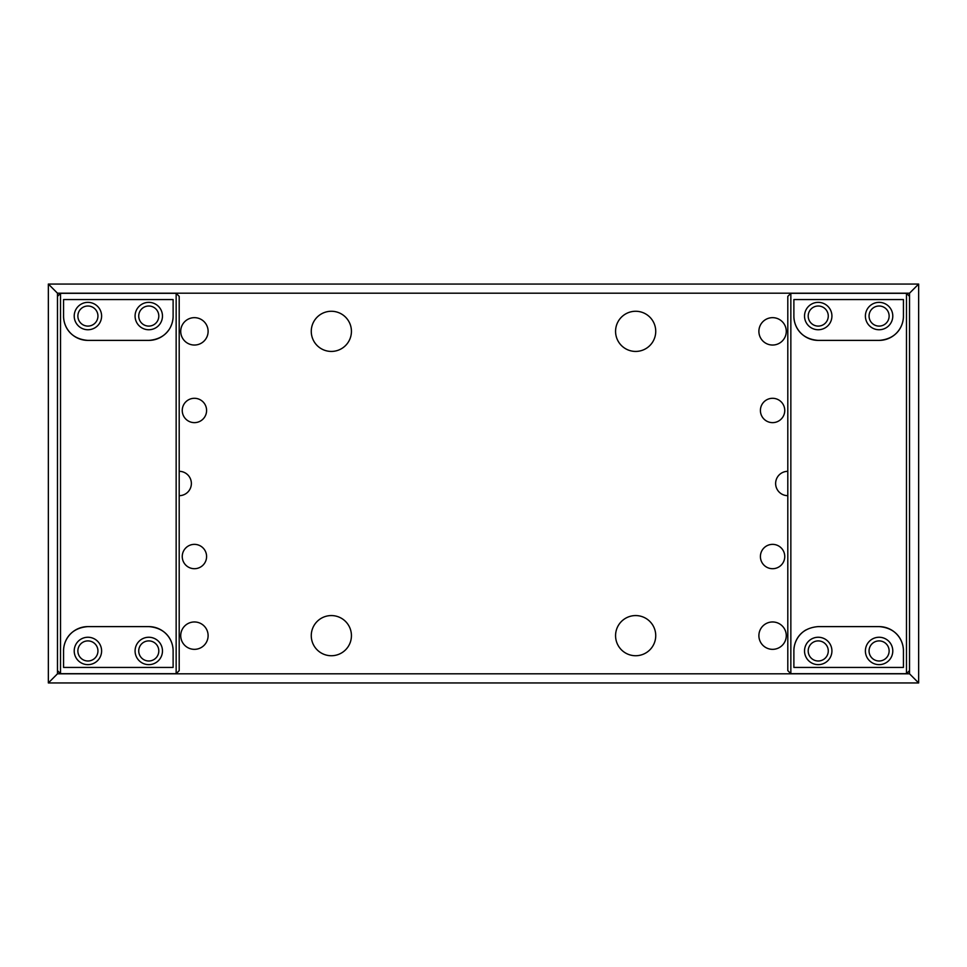 <?xml version="1.0" encoding="UTF-8"?>
<svg xmlns="http://www.w3.org/2000/svg" width="967" height="967" viewBox="0 0 967 967"><rect width="100%" height="100%" fill="white"/><g stroke="black" fill="none" stroke-linecap="round" stroke-linejoin="round"><path stroke-width="1.45" d="M162.468 650.948A13.695 13.695 0 0 1 148.773 664.643A13.695 13.695 0 0 1 135.078 650.948A13.695 13.695 0 0 1 148.773 637.253A13.695 13.695 0 0 1 162.468 650.948M101.608 650.948A13.695 13.695 0 0 1 87.912 664.643A13.695 13.695 0 0 1 74.217 650.948A13.695 13.695 0 0 1 87.912 637.253A13.695 13.695 0 0 1 101.608 650.948M74.217 316.052A13.695 13.695 0 0 0 87.912 329.747A13.695 13.695 0 0 0 101.608 316.052A13.695 13.695 0 0 0 87.912 302.357A13.695 13.695 0 0 0 74.217 316.052M135.078 316.052A13.695 13.695 0 0 0 148.773 329.747A13.695 13.695 0 0 0 162.468 316.052A13.695 13.695 0 0 0 148.773 302.357A13.695 13.695 0 0 0 135.078 316.052M176.151 673.673L179.197 670.627L179.197 296.373L176.151 293.327L60.522 293.327L60.522 673.673L176.151 673.673L176.151 293.327M63.568 650.948C63.375 643.684 67.847 628.163 87.912 626.604L148.773 626.604C168.778 628.151 173.298 643.599 173.117 650.948L173.117 667.435L63.568 667.435L63.568 650.948A24.344 24.344 0 0 1 87.912 626.604M173.117 316.052C173.311 323.316 168.838 338.837 148.773 340.396L87.912 340.396C67.895 338.849 63.387 323.401 63.568 316.052L63.568 299.565L173.117 299.565L173.117 316.052A24.344 24.344 0 0 1 170.784 326.447M60.522 673.673L57.476 670.627L57.476 673.806L909.524 673.806L918.65 682.944L48.35 682.944L48.35 284.056L918.65 284.056L918.65 682.944M60.522 293.327L57.476 296.373L57.476 670.627M87.912 340.396A24.344 24.344 0 0 1 63.568 316.052M148.773 340.396A24.344 24.344 0 0 0 168.609 330.158M173.117 650.948A24.344 24.344 0 0 0 148.773 626.604M179.197 296.373L176.151 293.231L60.522 293.231L57.476 296.373M57.476 670.723L60.522 673.769L176.151 673.769L179.197 670.627M97.945 650.948A10.045 10.045 0 0 1 87.912 660.993A10.045 10.045 0 0 1 77.868 650.948A10.045 10.045 0 0 1 87.912 640.903A10.045 10.045 0 0 1 97.945 650.948M158.806 650.948A10.045 10.045 0 0 1 148.773 660.993A10.045 10.045 0 0 1 138.728 650.948A10.045 10.045 0 0 1 148.773 640.903A10.045 10.045 0 0 1 158.806 650.948M158.806 316.052A10.045 10.045 0 0 1 148.773 326.097A10.045 10.045 0 0 1 138.728 316.052A10.045 10.045 0 0 1 148.773 306.007A10.045 10.045 0 0 1 158.806 316.052M97.945 316.052A10.045 10.045 0 0 1 87.912 326.097A10.045 10.045 0 0 1 77.868 316.052A10.045 10.045 0 0 1 87.912 306.007A10.045 10.045 0 0 1 97.945 316.052M892.783 650.948A13.695 13.695 0 0 1 879.088 664.643A13.695 13.695 0 0 1 865.392 650.948A13.695 13.695 0 0 1 879.088 637.253A13.695 13.695 0 0 1 892.783 650.948M831.922 650.948A13.695 13.695 0 0 1 818.227 664.643A13.695 13.695 0 0 1 804.532 650.948A13.695 13.695 0 0 1 818.227 637.253A13.695 13.695 0 0 1 831.922 650.948M804.532 316.052A13.695 13.695 0 0 0 818.227 329.747A13.695 13.695 0 0 0 831.922 316.052A13.695 13.695 0 0 0 818.227 302.357A13.695 13.695 0 0 0 804.532 316.052M865.392 316.052A13.695 13.695 0 0 0 879.088 329.747A13.695 13.695 0 0 0 892.783 316.052A13.695 13.695 0 0 0 879.088 302.357A13.695 13.695 0 0 0 865.392 316.052M906.478 673.673L909.524 670.627L909.524 296.373L906.478 293.327L790.849 293.327L790.849 673.673L906.478 673.673L906.478 293.327M793.883 650.948C793.689 643.684 798.162 628.163 818.227 626.604L879.088 626.604C899.105 628.151 903.613 643.599 903.432 650.948L903.432 667.435L793.883 667.435L793.883 650.948A24.344 24.344 0 0 1 805.934 629.94M903.432 316.052C903.625 323.316 899.153 338.837 879.088 340.396L818.227 340.396C798.222 338.849 793.702 323.401 793.883 316.052L793.883 299.565L903.432 299.565L903.432 316.052A24.344 24.344 0 0 1 879.088 340.396M790.849 673.673L787.803 670.627L790.849 673.769L906.478 673.769L909.524 670.627M790.849 293.327L787.803 296.373L787.803 670.627M818.227 340.396A24.344 24.344 0 0 1 793.883 316.052M903.432 650.948A24.344 24.344 0 0 0 879.088 626.604M909.524 296.373L906.478 293.231L790.849 293.231L787.803 296.373M828.272 650.948A10.045 10.045 0 0 1 818.227 660.993A10.045 10.045 0 0 1 808.194 650.948A10.045 10.045 0 0 1 818.227 640.903A10.045 10.045 0 0 1 828.272 650.948M889.132 650.948A10.045 10.045 0 0 1 879.088 660.993A10.045 10.045 0 0 1 869.055 650.948A10.045 10.045 0 0 1 879.088 640.903A10.045 10.045 0 0 1 889.132 650.948M889.132 316.052A10.045 10.045 0 0 1 879.088 326.097A10.045 10.045 0 0 1 869.055 316.052A10.045 10.045 0 0 1 879.088 306.007A10.045 10.045 0 0 1 889.132 316.052M828.272 316.052A10.045 10.045 0 0 1 818.227 326.097A10.045 10.045 0 0 1 808.194 316.052A10.045 10.045 0 0 1 818.227 306.007A10.045 10.045 0 0 1 828.272 316.052M635.645 351.432A20.089 20.089 0 0 1 615.568 331.355A20.089 20.089 0 0 1 635.645 311.265A20.089 20.089 0 0 1 655.735 331.355A20.089 20.089 0 0 1 635.645 351.432M331.355 351.432A20.089 20.089 0 0 1 311.265 331.355A20.089 20.089 0 0 1 331.355 311.265A20.089 20.089 0 0 1 351.432 331.355A20.089 20.089 0 0 1 331.355 351.432M635.645 655.735A20.089 20.089 0 0 1 615.568 635.645A20.089 20.089 0 0 1 635.645 615.568A20.089 20.089 0 0 1 655.735 635.645A20.089 20.089 0 0 1 635.645 655.735M331.355 655.735A20.089 20.089 0 0 1 311.265 635.645A20.089 20.089 0 0 1 331.355 615.568A20.089 20.089 0 0 1 351.432 635.645A20.089 20.089 0 0 1 331.355 655.735M787.803 495.672A12.172 12.172 0 0 1 775.631 483.5A12.172 12.172 0 0 1 787.803 471.328M772.585 649.341A13.695 13.695 0 0 1 758.89 635.645A13.695 13.695 0 0 1 772.585 621.962A13.695 13.695 0 0 1 786.28 635.645A13.695 13.695 0 0 1 772.585 649.341M772.585 345.038A13.695 13.695 0 0 1 758.89 331.355A13.695 13.695 0 0 1 772.585 317.66A13.695 13.695 0 0 1 786.28 331.355A13.695 13.695 0 0 1 772.585 345.038M772.585 422.639A12.172 12.172 0 0 1 760.413 410.467A12.172 12.172 0 0 1 772.585 398.295A12.172 12.172 0 0 1 784.757 410.467A12.172 12.172 0 0 1 772.585 422.639M194.415 345.038A13.695 13.695 0 0 1 180.72 331.355A13.695 13.695 0 0 1 194.415 317.66A13.695 13.695 0 0 1 208.11 331.355A13.695 13.695 0 0 1 194.415 345.038M194.415 649.341A13.695 13.695 0 0 1 180.72 635.645A13.695 13.695 0 0 1 194.415 621.962A13.695 13.695 0 0 1 208.11 635.645A13.695 13.695 0 0 1 194.415 649.341M194.415 544.361A12.172 12.172 0 0 0 182.243 556.533A12.172 12.172 0 0 0 194.415 568.705A12.172 12.172 0 0 0 206.587 556.533A12.172 12.172 0 0 0 194.415 544.361M194.415 398.295A12.172 12.172 0 0 0 182.243 410.467A12.172 12.172 0 0 0 194.415 422.639A12.172 12.172 0 0 0 206.587 410.467A12.172 12.172 0 0 0 194.415 398.295M772.585 568.705A12.172 12.172 0 0 1 760.413 556.533A12.172 12.172 0 0 1 772.585 544.361A12.172 12.172 0 0 1 784.757 556.533A12.172 12.172 0 0 1 772.585 568.705M909.524 296.277L909.524 293.194L918.65 284.056M48.35 284.056L57.476 293.194L57.476 296.277M909.524 293.194L57.476 293.194M48.35 682.944L57.476 673.806M909.524 673.806L909.524 670.723M179.197 471.328A12.172 12.172 0 0 1 191.369 483.5A12.172 12.172 0 0 1 179.197 495.672"/></g></svg>

